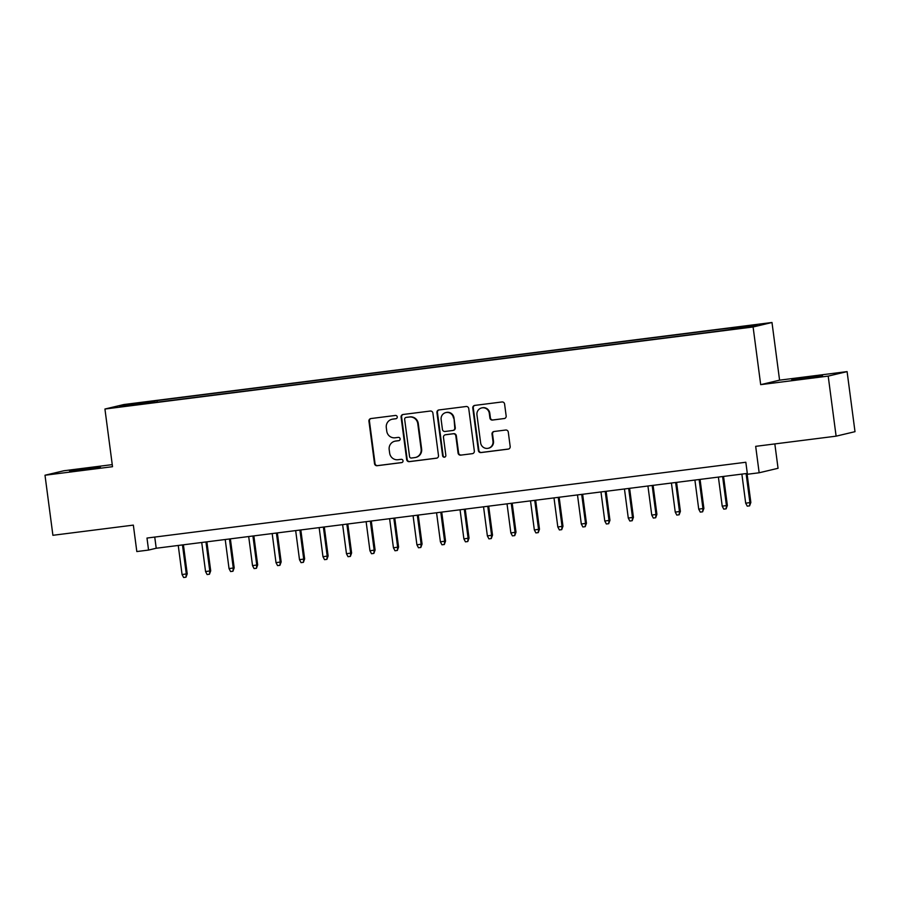 <?xml version="1.0" encoding="UTF-8"?>
<svg xmlns="http://www.w3.org/2000/svg" width="900" height="900" viewBox="0 0 900 900"><rect width="100%" height="100%" fill="white"/><g stroke="black" fill="none" stroke-linecap="round" stroke-linejoin="round"><path stroke-width="1.35" d="M397.249 416.902A1.665 1.631 -103.4 0 0 395.415 415.451L370.924 418.556A2.374 2.317 -103.4 0 0 368.933 421.2L374.524 463.657A2.374 2.317 -103.4 0 0 377.134 465.716L401.625 462.623A1.665 1.631 -103.4 0 0 403.02 460.766A1.665 1.631 -103.4 0 0 401.197 459.315L398.025 459.72A7.616 7.436 -103.4 0 1 389.655 453.105L389.183 449.572A7.616 7.436 -103.4 0 1 395.572 441.09L398.745 440.685A1.665 1.631 -103.4 0 0 400.14 438.829A1.665 1.631 -103.4 0 0 398.306 437.389L395.134 437.782A7.616 7.436 -103.4 0 1 386.764 431.179L386.303 427.635A7.616 7.436 -103.4 0 1 392.681 419.152L395.854 418.759A1.665 1.631 -103.4 0 0 397.249 416.902M810.383 376.942L791.741 379.744L816.784 376.718L822.499 375.694L810.383 376.942M88.245 468.349L69.593 471.15L94.646 468.135L100.35 467.1L88.245 468.349M751.916 325.181L742.59 326.576L751.916 325.181M504.157 418.59A2.374 2.317 -103.4 0 0 506.16 415.946L504.585 404.032A2.374 2.317 -103.4 0 0 501.975 401.963L474.772 405.405A2.374 2.317 -103.4 0 0 472.781 408.06L478.361 450.506A2.374 2.317 -103.4 0 0 480.983 452.576L508.185 449.134A2.374 2.317 -103.4 0 0 510.176 446.479L508.286 432.101A2.374 2.317 -103.4 0 0 505.665 430.031L494.021 431.505A2.374 2.317 -103.4 0 0 492.03 434.149L492.975 441.293A6.367 6.21 -103.4 0 1 488.272 448.256A6.367 6.21 -103.4 0 1 480.634 442.845L476.955 414.9A6.367 6.21 -103.4 0 1 481.657 407.925A6.367 6.21 -103.4 0 1 489.296 413.336L489.904 417.994A2.374 2.317 -103.4 0 0 492.525 420.064L504.63 418.478M112.241 464.625L63.889 470.756L45 475.234L52.909 535.298L133.346 525.116L136.822 551.554L148.567 550.069L146.981 538.054L745.83 462.251L747.416 474.255L759.161 472.77L778.05 468.293L774.832 443.925M828.202 376.099L847.091 371.61L779.58 380.16L760.691 384.649L828.202 376.099L836.111 436.162L755.674 446.344L759.161 472.77M760.691 384.649L753.097 326.981L104.929 409.027L123.817 404.539L771.986 322.493L753.097 326.981M45 475.234L112.522 466.695L104.929 409.027M432.9 413.111A2.374 2.317 -103.4 0 0 430.279 411.041L403.088 414.484A2.374 2.317 -103.4 0 0 401.085 417.127L406.676 459.585A2.374 2.317 -103.4 0 0 409.286 461.655L436.489 458.201A2.374 2.317 -103.4 0 0 438.491 455.558L432.9 413.111M438.93 409.95L466.132 406.507A2.374 2.317 -103.4 0 1 468.743 408.566L474.334 451.024A2.374 2.317 -103.4 0 1 472.343 453.668L460.699 455.141A2.374 2.317 -103.4 0 1 458.077 453.071L455.816 435.859A2.374 2.317 -103.4 0 0 453.195 433.789L445.478 434.767A2.374 2.317 -103.4 0 0 443.486 437.423L445.838 455.344A1.665 1.631 -103.4 0 1 444.611 457.166A1.665 1.631 -103.4 0 1 442.609 455.749L436.928 412.594A2.374 2.317 -103.4 0 1 438.93 409.95M847.091 371.61L855 431.674L836.111 436.162M135.529 403.56L149.726 401.546L135.529 403.56M731.126 329.141L731.194 328.275L734.76 327.431L157.05 400.556L153.472 401.4L153.382 402.671M731.194 328.275L757.024 325.001L749.261 326.846L719.865 330.964L142.144 404.089L119.88 406.519L127.642 404.674L153.472 401.4M779.58 380.16L771.986 322.493M148.567 550.069L156.218 548.246L747.304 473.423M154.744 537.064L156.218 548.246M157.264 402.176L157.05 400.556M128.385 405.439L127.642 404.674M396.259 418.646L393.188 419.04A7.616 7.436 -103.4 0 0 392.423 419.175L391.916 419.299M394.808 441.225L395.314 441.101A7.616 7.436 -103.4 0 1 396.079 440.966L399.15 440.584M370.946 418.545A2.374 2.317 -103.4 0 0 369.439 421.088L375.03 463.534A2.374 2.317 -103.4 0 0 377.64 465.604L402.03 462.51M403.099 414.484A2.374 2.317 -103.4 0 0 401.603 417.015L407.183 459.461A2.374 2.317 -103.4 0 0 409.804 461.531L436.984 458.089M406.058 417.465A1.665 1.631 -103.4 0 0 404.651 419.321L409.556 456.581A1.665 1.631 -103.4 0 0 411.39 458.032L414.731 457.605A7.616 7.436 -103.4 0 0 421.121 449.123L417.769 423.652A7.616 7.436 -103.4 0 0 409.399 417.037L406.564 417.341A1.665 1.631 -103.4 0 0 406.238 417.42M415.496 457.47L416.014 457.346A7.616 7.436 -103.4 0 0 421.627 448.999L421.121 449.123M406.564 417.341L409.905 416.914A7.616 7.436 -103.4 0 1 418.275 423.529L421.627 448.999M472.343 453.668L460.699 455.141M445.241 434.812L445.748 434.689A2.374 2.317 -103.4 0 1 445.984 434.655L453.713 433.676A2.374 2.317 -103.4 0 1 456.322 435.735L458.595 452.959A2.374 2.317 -103.4 0 0 461.205 455.017M438.952 409.939A2.374 2.317 -103.4 0 0 437.445 412.47L443.126 455.636A1.665 1.631 -103.4 0 0 444.859 457.088M453.465 417.994A6.367 6.21 -103.4 0 0 445.826 412.582A6.367 6.21 -103.4 0 0 441.135 419.558L442.429 429.401A2.374 2.317 -103.4 0 0 445.039 431.471L452.767 430.493A2.374 2.317 -103.4 0 0 454.759 427.838L453.971 417.87A6.367 6.21 -103.4 0 0 446.332 412.459L445.826 412.582M453.004 430.447L453.51 430.324A2.374 2.317 -103.4 0 0 455.265 427.725L454.759 427.838M453.971 417.87L455.265 427.725M481.657 407.925L482.164 407.812A6.367 6.21 -103.4 0 1 489.803 413.224L490.421 417.881A2.374 2.317 -103.4 0 0 493.031 419.94L504.652 418.478M488.272 448.256L488.79 448.144A6.367 6.21 -103.4 0 0 493.481 441.169L492.975 441.293M494.044 431.505A2.374 2.317 -103.4 0 0 492.548 434.036L493.481 441.169M474.795 405.405A2.374 2.317 -103.4 0 0 473.287 407.936L478.879 450.382A2.374 2.317 -103.4 0 0 481.489 452.452L508.669 449.01M187.222 573.795L185.974 577.204L183.634 577.508L182.07 574.549L187.222 573.795L183.409 544.804M185.974 577.204L186.3 574.009L182.475 544.928M182.07 574.549L178.245 545.456M210.701 570.825L209.464 574.234L207.112 574.538L205.56 571.579L210.701 570.825L206.888 541.834M209.464 574.234L209.79 571.039L205.954 541.946M205.56 571.579L201.724 542.486M234.191 567.855L232.942 571.264L230.602 571.556L229.039 568.609L234.191 567.855L230.377 538.864M232.942 571.264L233.269 568.069L229.444 538.976M229.039 568.609L225.214 539.516M257.67 564.874L256.433 568.294L254.081 568.586L252.529 565.627L257.67 564.874L253.856 535.882M256.433 568.294L256.759 565.099L252.922 536.006M252.529 565.627L248.692 536.535M281.16 561.904L279.911 565.312L277.571 565.616L276.007 562.658L281.16 561.904L277.346 532.913M279.911 565.312L280.238 562.129L276.412 533.036M276.007 562.658L272.183 533.565M304.639 558.934L303.401 562.342L301.05 562.646L299.498 559.688L304.639 558.934L300.825 529.942M303.401 562.342L303.728 559.148L299.891 530.055M299.498 559.688L295.661 530.595M328.129 555.964L326.88 559.373L324.54 559.665L322.976 556.717L328.129 555.964L324.315 526.972M326.88 559.373L327.206 556.178L323.381 527.085M322.976 556.717L319.151 527.625M351.608 552.983L350.37 556.403L348.019 556.695L346.466 553.736L351.608 552.983L347.794 523.991M350.37 556.403L350.696 553.207L346.86 524.115M346.466 553.736L342.63 524.644M375.098 550.012L373.849 553.421L371.509 553.725L369.945 550.766L375.098 550.012L371.284 521.021M373.849 553.421L374.175 550.238L370.35 521.145M369.945 550.766L366.12 521.674M398.576 547.043L397.339 550.451L394.988 550.755L393.435 547.796L398.576 547.043L394.762 518.051M397.339 550.451L397.665 547.256L393.829 518.164M393.435 547.796L389.599 518.704M422.066 544.072L420.817 547.481L418.478 547.774L416.914 544.826L422.066 544.072L418.252 515.081M420.817 547.481L421.144 544.286L417.319 515.194M416.914 544.826L413.089 515.734M445.545 541.091L444.308 544.511L441.956 544.804L440.404 541.845L445.545 541.091L441.731 512.1M444.308 544.511L444.634 541.316L440.798 512.224M440.404 541.845L436.567 512.764M469.035 538.121L467.786 541.541L465.446 541.834L463.882 538.875L469.035 538.121L465.221 509.13M467.786 541.541L468.113 538.346L464.287 509.254M463.882 538.875L460.058 509.782M492.514 535.151L491.276 538.56L488.925 538.864L487.373 535.905L492.514 535.151L488.7 506.16M491.276 538.56L491.603 535.365L487.766 506.272M487.373 535.905L483.536 506.812M516.004 532.181L514.755 535.59L512.415 535.882L510.851 532.935L516.004 532.181L512.19 503.19M514.755 535.59L515.081 532.395L511.256 503.303M510.851 532.935L507.026 503.843M539.483 529.2L538.245 532.62L535.894 532.913L534.341 529.954L539.483 529.2L535.669 500.22M538.245 532.62L538.571 529.425L534.735 500.332M534.341 529.954L530.505 500.873M562.972 526.23L561.724 529.65L559.384 529.942L557.82 526.984L562.972 526.23L559.159 497.239M561.724 529.65L562.05 526.455L558.225 497.363M557.82 526.984L553.995 497.891M586.451 523.26L585.214 526.669L582.863 526.972L581.31 524.014L586.451 523.26L582.637 494.269M585.214 526.669L585.54 523.474L581.704 494.392M581.31 524.014L577.485 494.921M609.941 520.29L608.692 523.699L606.352 523.991L604.789 521.044L609.941 520.29L606.127 491.299M608.692 523.699L609.019 520.504L605.194 491.411M604.789 521.044L600.964 491.951M633.42 517.32L632.183 520.729L629.831 521.021L628.279 518.062L633.42 517.32L629.606 488.329M632.183 520.729L632.509 517.534L628.673 488.441M628.279 518.062L624.454 488.981M656.91 514.339L655.661 517.759L653.321 518.051L651.758 515.092L656.91 514.339L653.096 485.348M655.661 517.759L655.988 514.564L652.163 485.471M651.758 515.092L647.933 486M680.389 511.369L679.151 514.778L676.8 515.081L675.248 512.123L680.389 511.369L676.575 482.377M679.151 514.778L679.477 511.582L675.641 482.501M675.248 512.123L671.423 483.03M703.879 508.399L702.63 511.808L700.29 512.111L698.726 509.152L703.879 508.399L700.065 479.407M702.63 511.808L702.956 508.613L699.131 479.52M698.726 509.152L694.901 480.06M727.357 505.429L726.12 508.838L723.769 509.13L722.216 506.183L727.357 505.429L723.544 476.438M726.12 508.838L726.446 505.642L722.61 476.55M722.216 506.183L718.391 477.09M750.847 502.447L749.599 505.868L747.259 506.16L745.695 503.201L750.847 502.447L747.034 473.456M749.599 505.868L749.925 502.673L746.1 473.58M745.695 503.201L741.87 474.109"/></g></svg>
